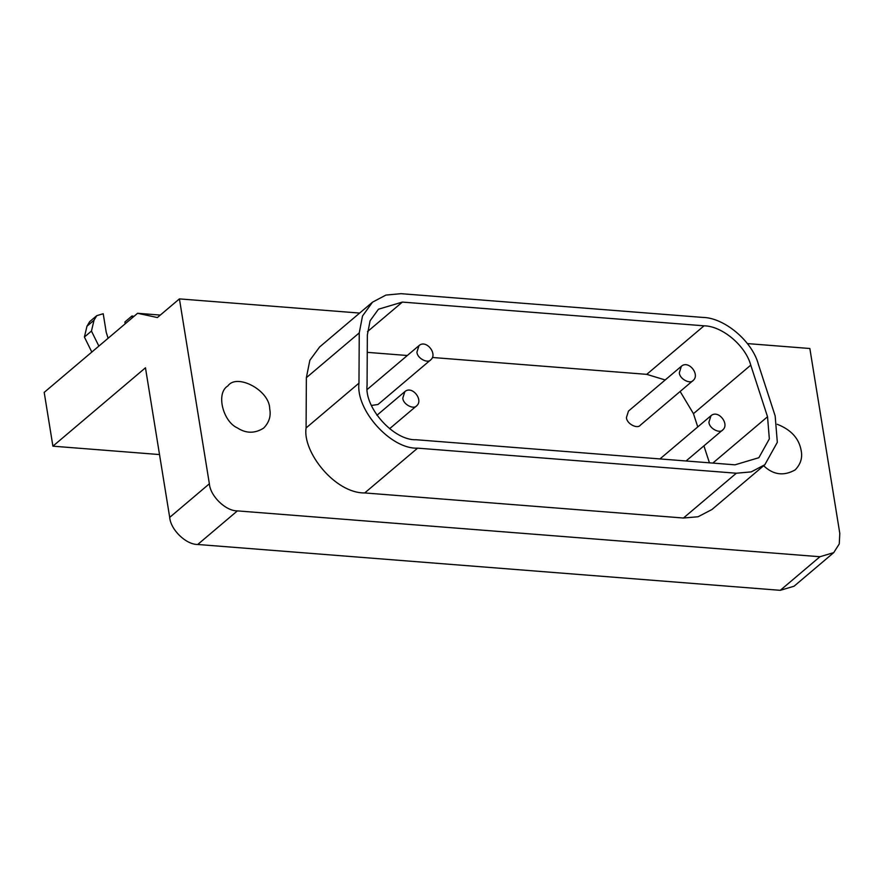 <?xml version="1.0" encoding="UTF-8"?>
<svg xmlns="http://www.w3.org/2000/svg" width="884" height="884" viewBox="0 0 884 884"><rect width="100%" height="100%" fill="white"/><g stroke="black" fill="none" stroke-linecap="round" stroke-linejoin="round"><path stroke-width="1.33" d="M132.235 317.82L131.948 315.997L124.898 321.975L125.185 323.798M131.948 315.997L133.981 316.35M98.864 346.086L91.45 331.069L94.035 320.207L96.754 315.665L103.218 313.732L106.213 332.229L108.102 338.263M96.754 315.665L89.704 321.632L86.986 326.185L84.4 337.036L91.814 352.053M91.45 331.069L84.4 337.036M777.246 424.287C791.147 429.734 799.136 438.541 801.191 450.707C802.617 457.912 800.595 464.321 795.125 469.923C783.754 476.299 773.257 474.896 763.643 465.735M269.708 408.883C271.134 416.088 269.112 422.486 263.642 428.099C254.835 433.646 246.072 433.58 237.343 427.889C223.077 421.646 215.574 393.082 227.906 385.899C236.735 373.07 269.708 390.187 269.708 408.883M402.817 398.043L404.839 391.645C412.099 385.159 423.624 399.911 416.762 405.712C413.811 409.988 402.828 404.275 402.817 398.043M708.946 422.132L710.968 415.734C718.217 409.248 729.742 424 722.88 429.801C719.93 434.077 708.946 428.364 708.946 422.132M416.95 352.031L418.983 345.622C426.232 339.136 437.757 353.898 430.895 359.689C427.944 363.965 416.961 358.263 416.95 352.031M430.895 359.689L377.998 404.485L371.446 405.458M679.343 372.683L681.365 366.274C688.625 359.788 700.139 374.54 693.277 380.341C690.338 384.617 679.343 378.916 679.343 372.683M693.277 380.341L640.392 425.138C637.452 429.414 626.458 423.701 626.458 417.469L628.48 411.071L681.365 366.274M432.497 357.49L646.745 374.352L665.21 379.965M680.139 391.468L693.454 413.679L697.763 426.917M750.759 365.147C745.643 345.754 722.162 325.986 704.04 325.82L402.364 302.085L378.462 309.212L370.087 320.793L367.346 334.981L367.07 385.236C364.208 407.867 393.91 440.796 416.242 439.746L734.969 464.829L758.87 457.702L769.345 438.917L767.533 416.751L750.759 365.147L693.454 413.679M703.918 445.856L709.432 462.818M367.247 352.351L407.314 355.501M401.004 293.676L702.681 317.411C724.294 317.621 752.284 341.191 758.373 364.307L775.158 415.911L777.323 442.332L764.826 464.73L751.19 471.89L736.328 473.227L417.602 448.155C390.982 449.392 355.556 410.132 358.97 383.159L359.247 332.903L362.517 315.997L372.507 302.173L385.921 295.079L401.004 293.676M372.507 302.173L319.621 346.97L309.853 360.263L306.361 377.689L306.085 427.955C302.339 451.779 334.892 493.36 364.716 492.941L683.442 518.024L698.062 516.753L711.94 509.527L764.826 464.73M747.4 343.589L809.854 348.506L839.8 533.406L839.27 543.925L833.734 552.622L819.943 556.732L237.387 510.886C225.729 511.085 210.315 496.178 209.364 483.791L179.419 298.891L359.633 313.069M179.419 298.891L157.385 317.555L137.595 313.29L44.2 392.386L52.907 446.177L145.462 367.788L169.695 517.383C170.645 529.77 186.06 544.677 197.718 544.478L780.274 590.324L794.064 586.214L833.734 552.622M137.595 313.29L160.302 315.08M52.907 446.177L159.518 454.564M94.035 320.207L86.986 326.185M704.04 325.82L646.745 374.352M712.824 463.083L767.533 416.751M367.501 331.611L402.364 302.085M683.442 518.024L736.328 473.227M364.716 492.941L417.602 448.155M306.085 427.955L358.97 383.159M306.361 377.689L359.247 332.903M780.274 590.324L819.943 556.732M197.718 544.478L237.387 510.886M209.364 483.791L169.695 517.383M404.839 391.645L376.916 415.292M416.762 405.712L389.546 428.751M710.968 415.734L659.961 458.929M722.88 429.801L686.061 460.984M418.983 345.622L367.247 389.435"/></g></svg>
